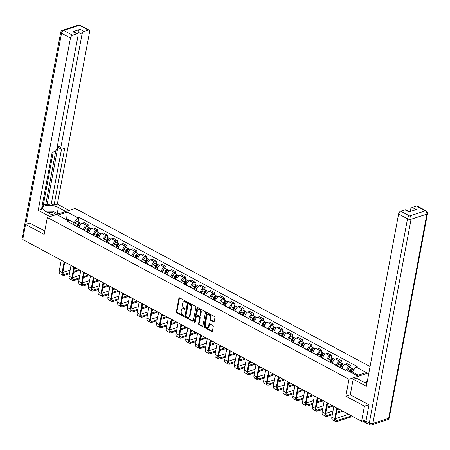 <?xml version="1.0" encoding="UTF-8"?>
<svg xmlns="http://www.w3.org/2000/svg" width="450" height="450" viewBox="0 0 450 450"><rect width="100%" height="100%" fill="white"/><g stroke="black" fill="none" stroke-linecap="round" stroke-linejoin="round"><path stroke-width="0.67" d="M186.48 302.108A0.585 0.422 -108 0 0 186.148 301.354L179.64 297.866A0.833 0.602 -108 0 0 178.886 298.282L176.377 311.692A0.833 0.602 -108 0 0 176.85 312.767L183.358 316.254A0.585 0.422 -108 0 0 183.555 315.214L182.711 314.764A2.666 1.929 -108 0 1 181.198 311.327L181.406 310.207A2.666 1.929 -108 0 1 182.548 308.723A2.666 1.929 -108 0 1 183.814 308.874L184.657 309.33A0.585 0.422 -108 0 0 184.854 308.284L184.011 307.834A2.666 1.929 -108 0 1 182.498 304.397L182.706 303.277A2.666 1.929 -108 0 1 183.842 301.793A2.666 1.929 -108 0 1 185.113 301.944L185.951 302.4A0.585 0.422 -108 0 0 186.48 302.108M213.48 321.795A0.833 0.602 -108 0 0 214.234 321.379L214.937 317.616A0.833 0.602 -108 0 0 214.464 316.541L207.236 312.666A0.833 0.602 -108 0 0 206.482 313.082L203.974 326.492A0.833 0.602 -108 0 0 204.446 327.566L211.674 331.442A0.833 0.602 -108 0 0 212.428 331.026L213.278 326.481A0.833 0.602 -108 0 0 212.805 325.406L209.711 323.747A0.833 0.602 -108 0 0 208.963 324.163L208.541 326.419A2.228 1.614 -108 0 1 207.591 327.662A2.228 1.614 -108 0 1 205.836 326.931A2.228 1.614 -108 0 1 205.262 324.664L206.916 315.832A2.228 1.614 -108 0 1 207.866 314.589A2.228 1.614 -108 0 1 209.616 315.321A2.228 1.614 -108 0 1 210.189 317.588L209.914 319.061A0.833 0.602 -108 0 0 210.386 320.136L213.48 321.795L214.042 321.615A0.833 0.602 -108 0 0 214.127 321.649M349.003 379.271L345.836 396.197L364.433 406.176L361.609 421.279L22.736 239.535L25.56 224.432L44.156 234.405L47.329 217.479L349.003 379.271L368.887 372.819M195.885 307.395A0.833 0.602 -108 0 0 195.412 306.326L188.184 302.445A0.833 0.602 -108 0 0 187.436 302.861L184.922 316.277A0.833 0.602 -108 0 0 185.4 317.351L192.628 321.227A0.833 0.602 -108 0 0 193.376 320.811L195.885 307.395M197.713 307.558L204.941 311.434A0.833 0.602 -108 0 1 205.414 312.508L202.905 325.918A0.833 0.602 -108 0 1 202.151 326.334L199.058 324.675A0.833 0.602 -108 0 1 198.585 323.601L199.603 318.161A0.833 0.602 -108 0 0 199.131 317.087L197.078 315.99A0.833 0.602 -108 0 0 196.324 316.406L195.266 322.065A0.585 0.422 -108 0 1 194.406 321.609L196.959 307.974A0.833 0.602 -108 0 1 197.713 307.558M370.058 366.548L75.223 208.423L47.329 217.479M366.075 422.527A1.699 0.939 118.2 0 0 366.418 423.163A1.699 0.939 118.2 0 0 366.936 423.186L366.975 423.174M364.433 406.176L368.814 404.752M361.609 421.279L366.21 419.788M29.942 223.009L25.56 224.432M83.34 229.95L83.379 229.748A3.904 2.154 -61.8 0 1 86.603 225.422L82.479 223.211A3.904 2.154 118.2 0 0 79.262 227.537L79.222 227.739M82.479 223.211L84.184 222.66L88.301 224.871L87.919 226.929M86.603 225.422L88.301 224.871M97.656 232.149L98.038 230.091L93.921 227.88L92.216 228.437A3.904 2.154 118.2 0 0 88.999 232.757L88.959 232.959M93.077 235.17L93.116 234.968A3.904 2.154 -61.8 0 1 96.334 230.642L98.038 230.091M107.387 237.369L107.775 235.311L103.657 233.106L101.953 233.657A3.904 2.154 118.2 0 0 98.73 237.982L98.696 238.179M102.814 240.39L102.853 240.188A3.904 2.154 -61.8 0 1 106.071 235.862L107.775 235.311M117.124 242.589L117.512 240.536L113.389 238.326L111.69 238.877A3.904 2.154 118.2 0 0 108.467 243.203L108.433 243.405M112.551 245.61L112.584 245.413A3.904 2.154 -61.8 0 1 115.808 241.088L117.512 240.536M126.861 247.815L127.243 245.756L123.126 243.546L121.421 244.097A3.904 2.154 118.2 0 0 118.204 248.422L118.164 248.625M122.288 250.836L122.321 250.633A3.904 2.154 -61.8 0 1 125.544 246.308L127.243 245.756M136.597 253.035L136.98 250.976L132.862 248.766L131.158 249.317A3.904 2.154 118.2 0 0 127.941 253.643L127.901 253.845M132.019 256.056L132.058 255.853A3.904 2.154 -61.8 0 1 135.281 251.528L136.98 250.976M146.329 258.255L146.717 256.196L142.599 253.991L140.895 254.542A3.904 2.154 118.2 0 0 137.678 258.868L137.638 259.065M141.756 261.276L141.795 261.073A3.904 2.154 -61.8 0 1 145.013 256.748L146.717 256.196M156.066 263.475L156.454 261.416L152.331 259.211L150.632 259.762A3.904 2.154 118.2 0 0 147.409 264.088L147.375 264.291M151.493 266.496L151.532 266.299A3.904 2.154 -61.8 0 1 154.749 261.973L156.454 261.416M165.803 268.701L166.185 266.642L162.067 264.431L160.369 264.983A3.904 2.154 118.2 0 0 157.146 269.308L157.106 269.511M161.229 271.721L161.263 271.519A3.904 2.154 -61.8 0 1 164.486 267.193L166.185 266.642M175.539 273.921L175.922 271.862L171.804 269.651L170.1 270.202A3.904 2.154 118.2 0 0 166.882 274.528L166.843 274.731M170.961 276.941L171 276.739A3.904 2.154 -61.8 0 1 174.223 272.413L175.922 271.862M185.271 279.141L185.659 277.082L181.541 274.877L179.837 275.428A3.904 2.154 118.2 0 0 176.619 279.754L176.58 279.951M180.697 282.161L180.737 281.959A3.904 2.154 -61.8 0 1 183.954 277.633L185.659 277.082M195.007 284.361L195.396 282.302L191.273 280.097L189.574 280.648A3.904 2.154 118.2 0 0 186.351 284.974L186.317 285.176M190.434 287.381L190.474 287.184A3.904 2.154 -61.8 0 1 193.691 282.859L195.396 282.302M204.744 289.586L205.127 287.528L201.009 285.317L199.311 285.868A3.904 2.154 118.2 0 0 196.088 290.194L196.054 290.396M200.171 292.607L200.205 292.404A3.904 2.154 -61.8 0 1 203.428 288.079L205.127 287.528M214.481 294.806L214.864 292.748L210.746 290.537L209.042 291.088A3.904 2.154 118.2 0 0 205.824 295.414L205.785 295.616M209.908 297.827L209.942 297.624A3.904 2.154 -61.8 0 1 213.165 293.299L214.864 292.748M224.218 300.026L224.601 297.968L220.483 295.757L218.779 296.314A3.904 2.154 118.2 0 0 215.561 300.639L215.522 300.836M219.639 303.047L219.679 302.844A3.904 2.154 -61.8 0 1 222.896 298.519L224.601 297.968M233.949 305.246L234.338 303.188L230.22 300.983L228.516 301.534A3.904 2.154 118.2 0 0 225.298 305.859L225.259 306.062M229.376 308.267L229.416 308.064A3.904 2.154 -61.8 0 1 232.633 303.744L234.338 303.188M243.686 310.472L244.074 308.413L239.951 306.202L238.252 306.754A3.904 2.154 118.2 0 0 235.029 311.079L234.996 311.282M239.113 313.493L239.153 313.29A3.904 2.154 -61.8 0 1 242.37 308.964L244.074 308.413M253.423 315.692L253.806 313.633L249.688 311.423L247.989 311.974A3.904 2.154 118.2 0 0 244.766 316.299L244.727 316.502M248.85 318.713L248.884 318.51A3.904 2.154 -61.8 0 1 252.107 314.184L253.806 313.633M263.16 320.912L263.543 318.853L259.425 316.642L257.721 317.199A3.904 2.154 118.2 0 0 254.503 321.519L254.464 321.722M258.581 323.933L258.621 323.73A3.904 2.154 -61.8 0 1 261.844 319.404L263.543 318.853M272.891 326.132L273.279 324.073L269.162 321.868L267.457 322.419A3.904 2.154 118.2 0 0 264.24 326.745L264.201 326.947M268.318 329.152L268.358 328.95A3.904 2.154 -61.8 0 1 271.575 324.63L273.279 324.073M282.628 331.358L283.016 329.299L278.893 327.088L277.194 327.639A3.904 2.154 118.2 0 0 273.971 331.965L273.938 332.168M278.055 334.373L278.094 334.176A3.904 2.154 -61.8 0 1 281.312 329.85L283.016 329.299M292.365 336.577L292.748 334.519L288.63 332.308L286.931 332.859A3.904 2.154 118.2 0 0 283.708 337.185L283.669 337.387M287.792 339.598L287.826 339.396A3.904 2.154 -61.8 0 1 291.049 335.07L292.748 334.519M302.102 341.798L302.484 339.739L298.367 337.528L296.662 338.085A3.904 2.154 118.2 0 0 293.445 342.405L293.406 342.608M297.529 344.818L297.562 344.616A3.904 2.154 -61.8 0 1 300.786 340.29L302.484 339.739M311.839 347.017L312.221 344.959L308.104 342.754L306.399 343.305A3.904 2.154 118.2 0 0 303.182 347.631L303.142 347.833M307.26 350.038L307.299 349.836A3.904 2.154 -61.8 0 1 310.517 345.516L312.221 344.959M321.57 352.243L321.958 350.184L317.841 347.974L316.136 348.525A3.904 2.154 118.2 0 0 312.913 352.851L312.879 353.053M316.997 355.258L317.036 355.061A3.904 2.154 -61.8 0 1 320.254 350.736L321.958 350.184M331.307 357.463L331.695 355.404L327.572 353.194L325.873 353.745A3.904 2.154 118.2 0 0 322.65 358.071L322.616 358.273M326.734 360.484L326.773 360.281A3.904 2.154 -61.8 0 1 329.991 355.956L331.695 355.404M341.044 362.683L341.426 360.624L337.309 358.414L335.61 358.971A3.904 2.154 118.2 0 0 332.387 363.291L332.348 363.493M336.471 365.704L336.504 365.501A3.904 2.154 -61.8 0 1 339.728 361.176L341.426 360.624M350.781 367.903L351.163 365.844L347.046 363.639L345.341 364.191A3.904 2.154 118.2 0 0 342.124 368.516L342.084 368.713M346.421 370.012A3.904 2.154 -61.8 0 1 349.464 366.401L351.163 365.844M73.609 224.724L73.986 222.705L66.808 218.852L65.537 219.268M66.623 219.853L67.213 212.096L77.698 217.721L73.986 222.705M69.643 222.604L68.321 220.764L57.836 215.139L67.213 212.096M358.296 375.182L352.198 371.914L355.911 366.93L357.221 366.508L79.009 217.294L77.698 217.721M355.911 366.93L366.396 372.555L357.019 375.598L346.534 369.973L345.223 370.401L67.011 221.186L68.321 220.764M345.836 396.197L350.291 394.757M352.198 371.914L352.012 372.909M78.182 221.704L79.009 217.294M186.458 302.186L185.67 301.764A2.666 1.929 -108 0 0 184.399 301.613L183.842 301.793M182.548 308.723L183.105 308.543A2.666 1.929 -108 0 1 184.371 308.694L185.164 309.116M179.556 297.827A0.833 0.602 -108 0 0 179.449 298.103L176.934 311.512A0.833 0.602 -108 0 0 177.412 312.587L183.864 316.046M188.1 302.411A0.833 0.602 -108 0 0 187.993 302.681L185.484 316.097A0.833 0.602 -108 0 0 185.957 317.166L193.185 321.047A0.833 0.602 -108 0 0 193.269 321.081M188.662 303.851A0.585 0.422 -108 0 0 188.139 304.144L185.934 315.917A0.585 0.422 -108 0 0 186.266 316.665L187.155 317.143A2.666 1.929 -108 0 0 188.426 317.295A2.666 1.929 -108 0 0 189.562 315.81L191.064 307.766A2.666 1.929 -108 0 0 189.551 304.329L188.662 303.851L189.225 303.671A0.585 0.422 -108 0 0 188.944 303.637L188.387 303.817M188.426 317.295L188.983 317.115A2.666 1.929 -108 0 0 190.119 315.63L189.562 315.81M189.225 303.671L190.108 304.149A2.666 1.929 -108 0 1 191.627 307.581L190.119 315.63M196.678 315.939L197.241 315.759A0.833 0.602 -108 0 1 197.634 315.81L199.688 316.907A0.833 0.602 -108 0 1 200.16 317.981L199.142 323.421A0.833 0.602 -108 0 0 199.614 324.495L202.708 326.154A0.833 0.602 -108 0 0 202.792 326.194M197.629 307.519A0.833 0.602 -108 0 0 197.516 307.794L194.968 321.424A0.585 0.422 -108 0 0 195.244 322.144M200.661 312.519A2.228 1.614 -108 0 0 200.087 310.247A2.228 1.614 -108 0 0 198.332 309.521A2.228 1.614 -108 0 0 197.381 310.759L196.802 313.869A0.833 0.602 -108 0 0 197.274 314.944L199.322 316.046A0.833 0.602 -108 0 0 200.076 315.63L200.661 312.519L201.218 312.339A2.228 1.614 -108 0 0 200.644 310.067A2.228 1.614 -108 0 0 198.889 309.336L198.332 309.521M199.721 316.091L200.278 315.911A0.833 0.602 -108 0 0 200.632 315.45L200.076 315.63M201.218 312.339L200.632 315.45M207.866 314.589L208.423 314.409A2.228 1.614 -108 0 1 210.178 315.141A2.228 1.614 -108 0 1 210.752 317.407L210.476 318.881A0.833 0.602 -108 0 0 210.949 319.956L214.042 321.615M207.591 327.662L208.148 327.482A2.228 1.614 -108 0 0 209.098 326.239L208.541 326.419M209.627 323.713A0.833 0.602 -108 0 0 209.52 323.983L209.098 326.239M207.152 312.626A0.833 0.602 -108 0 0 207.045 312.902L204.531 326.312A0.833 0.602 -108 0 0 205.009 327.386L212.237 331.262A0.833 0.602 -108 0 0 212.321 331.301M77.873 227.014L78.621 224.961A2.121 1.17 -61.8 0 1 80.876 223.149L81.714 223.599M77.366 226.744L78.21 224.421A1.018 0.562 -61.8 0 1 79.296 223.554A1.018 0.562 -61.8 0 1 79.414 223.672M76.809 226.446L77.558 224.393A2.121 1.17 -61.8 0 1 79.813 222.581A2.121 1.17 -61.8 0 1 80.201 223.132M74.565 225.242L75.313 223.183A2.121 1.17 -61.8 0 1 77.569 221.377L79.813 222.581M69.643 272.717L64.418 274.416A3.184 1.755 -61.8 0 1 63.444 274.376A3.184 1.755 -61.8 0 1 62.859 272.244L64.761 262.074M61.273 260.201L59.265 270.945A4.286 2.368 118.2 0 0 60.053 273.808L62.927 275.344A4.286 2.368 118.2 0 0 64.232 275.4L69.457 273.707M64.142 261.743L62.134 272.481A4.286 2.368 118.2 0 0 62.927 275.344M73.547 272.379L80.044 270.27M78.964 269.691L73.733 271.389M76.095 268.155L74.222 268.762M70.133 270.084L62.826 272.458M87.609 232.234L88.358 230.181A2.121 1.17 -61.8 0 1 90.613 228.375L91.451 228.825M87.103 231.964L87.947 229.646A1.018 0.562 -61.8 0 1 89.027 228.774A1.018 0.562 -61.8 0 1 89.151 228.893M86.546 231.666L87.294 229.612A2.121 1.17 -61.8 0 1 89.55 227.801A2.121 1.17 -61.8 0 1 89.938 228.352M84.302 230.462L85.05 228.409A2.121 1.17 -61.8 0 1 87.306 226.597L89.55 227.801M97.341 237.459L98.089 235.401A2.121 1.17 -61.8 0 1 100.344 233.595L101.188 234.045M96.84 237.184L97.684 234.866A1.018 0.562 -61.8 0 1 98.764 234A1.018 0.562 -61.8 0 1 98.888 234.112M96.283 236.886L97.031 234.833A2.121 1.17 -61.8 0 1 99.287 233.027A2.121 1.17 -61.8 0 1 99.675 233.572M94.033 235.682L94.781 233.629A2.121 1.17 -61.8 0 1 97.037 231.817L99.287 233.027M53.252 215.556L45.821 211.567A9.551 3.971 10.6 0 1 42.705 207.771A9.551 3.971 10.6 0 1 48.589 205.251A9.551 3.971 10.6 0 1 58.376 207.489L65.807 211.477M69.097 210.409L57.358 204.114L54.068 205.183L64.721 148.252L62.1 149.102A2.548 1.406 118.2 0 1 61.324 149.074A2.548 1.406 118.2 0 1 60.851 147.369L82.018 34.267L78.024 32.13A2.548 1.406 -61.8 0 1 80.123 29.306L72.816 31.68A2.548 1.406 -61.8 0 1 73.592 31.714L77.586 33.851A2.548 1.406 118.2 0 0 76.809 33.823L72.568 35.196A2.548 1.406 118.2 0 0 70.464 38.019L61.543 33.233L25.774 224.359M43.279 205.245L45.776 204.435L47.025 205.104L51.322 203.709L54.068 205.183M41.985 206.741L43.065 206.393L53.246 151.976M77.586 33.851A2.548 1.406 118.2 0 1 78.058 35.556L56.891 148.657A2.548 1.406 118.2 0 1 54.788 151.476L52.166 152.325L41.512 209.256L38.222 210.324L70.464 38.019M49.961 216.624L38.222 210.324M57.358 204.114L89.606 31.804A2.548 1.406 118.2 0 0 89.134 30.105A2.548 1.406 118.2 0 0 88.358 30.071L84.116 31.449A2.548 1.406 118.2 0 0 82.018 34.267M29.723 223.082L44.797 230.979M47.025 205.104L58.106 145.896L60.851 147.369M45.776 204.435L55.822 150.756M77.687 33.919L78.024 32.13M51.322 203.709L61.532 149.147M61.324 149.074L58.573 147.6A2.548 1.406 -61.8 0 1 58.106 145.896M58.14 213.964L57.251 213.491A9.551 3.971 10.6 0 0 55.974 212.884M365.946 421.172L369.321 422.978A2.548 1.406 118.2 0 0 369.787 424.682L366.418 422.876A2.548 1.406 -61.8 0 1 365.946 421.172L369 404.854L350.28 394.813L353.194 379.249L356.484 378.18L365.344 382.933A9.551 3.971 10.6 0 0 366.863 383.642M353.194 379.249L366.362 386.314L398.604 214.003A2.548 1.406 -61.8 0 1 400.708 211.185L404.949 209.807A2.548 1.406 -61.8 0 1 405.726 209.841L409.387 211.804M366.621 382.556L367.026 380.396L367.498 380.239M411.666 211.067L410.158 210.257A2.548 1.406 -61.8 0 1 412.256 207.433L416.498 206.061A2.548 1.406 -61.8 0 1 417.274 206.094L426.201 210.876A2.548 1.406 118.2 0 0 425.424 210.847L416.498 206.061M404.949 209.807L408.943 211.95L416.25 209.576L412.256 207.433M410.158 210.257L409.899 211.641M367.425 380.61L367.026 380.396M45.124 211.162L52.965 211.269L58.05 213.998M56.121 214.622A5.518 2.295 10.6 0 0 47.503 212.473M54.079 215.286A3.78 1.569 10.6 0 0 50.361 214.003M364.59 382.528L367.059 382.562M79.38 277.942L74.154 279.636A3.184 1.755 -61.8 0 1 73.181 279.596A3.184 1.755 -61.8 0 1 72.596 277.47L74.498 267.294M71.01 265.427L68.996 276.165A4.286 2.368 118.2 0 0 69.789 279.028L72.658 280.569A4.286 2.368 118.2 0 0 73.969 280.62L79.194 278.927M73.879 266.963L71.871 277.701A4.286 2.368 118.2 0 0 72.658 280.569M83.284 277.599L89.775 275.49M88.701 274.916L83.469 276.615M85.832 273.375L83.959 273.983M79.869 275.31L72.562 277.684M89.117 283.162L83.891 284.856A3.184 1.755 -61.8 0 1 82.918 284.816A3.184 1.755 -61.8 0 1 82.328 282.69L84.234 272.52M80.741 270.647L78.733 281.385A4.286 2.368 118.2 0 0 79.526 284.248L82.395 285.789A4.286 2.368 118.2 0 0 83.706 285.846L88.931 284.147M83.616 272.188L81.602 282.926A4.286 2.368 118.2 0 0 82.395 285.789M93.021 282.819L99.512 280.716M98.438 280.136L93.201 281.835M95.563 278.595L93.696 279.202M89.606 280.53L82.294 282.904M107.078 242.679L107.826 240.621A2.121 1.17 -61.8 0 1 110.081 238.815L110.919 239.265M106.571 242.409L107.415 240.086A1.018 0.562 -61.8 0 1 108.501 239.22A1.018 0.562 -61.8 0 1 108.624 239.333M106.02 242.111L106.768 240.053A2.121 1.17 -61.8 0 1 109.024 238.247A2.121 1.17 -61.8 0 1 109.412 238.798M103.77 240.902L104.518 238.849A2.121 1.17 -61.8 0 1 106.774 237.043L109.024 238.247M116.814 247.899L117.562 245.846A2.121 1.17 -61.8 0 1 119.818 244.035L120.656 244.485M116.308 247.629L117.152 245.306A1.018 0.562 -61.8 0 1 118.237 244.44A1.018 0.562 -61.8 0 1 118.361 244.558M115.751 247.331L116.499 245.278A2.121 1.17 -61.8 0 1 118.755 243.467A2.121 1.17 -61.8 0 1 119.143 244.018M113.507 246.127L114.255 244.069A2.121 1.17 -61.8 0 1 116.511 242.263L118.755 243.467M126.551 253.119L127.299 251.066A2.121 1.17 -61.8 0 1 129.555 249.261L130.393 249.705M126.045 252.849L126.889 250.532A1.018 0.562 -61.8 0 1 127.969 249.66A1.018 0.562 -61.8 0 1 128.093 249.778M125.488 252.551L126.236 250.498A2.121 1.17 -61.8 0 1 128.492 248.687A2.121 1.17 -61.8 0 1 128.88 249.238M123.244 251.347L123.992 249.294A2.121 1.17 -61.8 0 1 126.248 247.483L128.492 248.687M98.848 288.382L93.623 290.076A3.184 1.755 -61.8 0 1 92.655 290.036A3.184 1.755 -61.8 0 1 92.064 287.91L93.971 277.74M90.478 275.867L88.47 286.605A4.286 2.368 118.2 0 0 89.263 289.468L92.132 291.009A4.286 2.368 118.2 0 0 93.442 291.066L98.663 289.367M93.353 277.408L91.339 288.146A4.286 2.368 118.2 0 0 92.132 291.009M102.752 288.045L109.249 285.936M108.174 285.356L102.938 287.055M105.3 283.815L103.433 284.423M99.343 285.75L92.031 288.124M108.585 293.603L103.359 295.301A3.184 1.755 -61.8 0 1 102.386 295.262A3.184 1.755 -61.8 0 1 101.801 293.13L103.703 282.96M100.215 281.087L98.207 291.831A4.286 2.368 118.2 0 0 98.994 294.694L101.869 296.229A4.286 2.368 118.2 0 0 103.174 296.286L108.399 294.593M103.084 282.628L101.076 293.366A4.286 2.368 118.2 0 0 101.869 296.229M112.489 293.265L118.986 291.156M117.906 290.576L112.674 292.275M115.037 289.041L113.164 289.648M109.08 290.97L101.767 293.344M118.322 298.822L113.096 300.521A3.184 1.755 -61.8 0 1 112.123 300.482A3.184 1.755 -61.8 0 1 111.538 298.356L113.439 288.18M109.952 286.312L107.938 297.051A4.286 2.368 118.2 0 0 108.731 299.914L111.6 301.455A4.286 2.368 118.2 0 0 112.911 301.506L118.136 299.812M112.821 287.848L110.812 298.586A4.286 2.368 118.2 0 0 111.6 301.455M122.226 298.485L128.717 296.376M127.642 295.802L122.411 297.501M124.774 294.261L122.901 294.868M118.811 296.196L111.504 298.569M136.288 258.339L137.036 256.286A2.121 1.17 -61.8 0 1 139.292 254.481L140.13 254.931M135.782 258.069L136.626 255.752A1.018 0.562 -61.8 0 1 137.706 254.886A1.018 0.562 -61.8 0 1 137.829 254.998M135.225 257.771L135.973 255.718A2.121 1.17 -61.8 0 1 138.229 253.912A2.121 1.17 -61.8 0 1 138.617 254.458M132.981 256.567L133.729 254.514A2.121 1.17 -61.8 0 1 135.984 252.703L138.229 253.912M128.059 304.048L122.833 305.741A3.184 1.755 -61.8 0 1 121.86 305.702A3.184 1.755 -61.8 0 1 121.275 303.576L123.176 293.406M119.683 291.532L117.675 302.271A4.286 2.368 118.2 0 0 118.468 305.134L121.337 306.675A4.286 2.368 118.2 0 0 122.647 306.731L127.873 305.032M122.558 293.074L120.549 303.812A4.286 2.368 118.2 0 0 121.337 306.675M131.963 303.705L138.454 301.596M137.379 301.022L132.142 302.721M134.511 299.481L132.638 300.088M128.548 301.416L121.236 303.789M146.019 263.565L146.768 261.506A2.121 1.17 -61.8 0 1 149.023 259.701L149.861 260.151M145.513 263.289L146.357 260.972A1.018 0.562 -61.8 0 1 147.442 260.106A1.018 0.562 -61.8 0 1 147.566 260.218M144.962 262.997L145.71 260.938A2.121 1.17 -61.8 0 1 147.966 259.132A2.121 1.17 -61.8 0 1 148.354 259.684M142.712 261.787L143.46 259.734A2.121 1.17 -61.8 0 1 145.716 257.929L147.966 259.132M137.79 309.268L132.57 310.961A3.184 1.755 -61.8 0 1 131.597 310.922A3.184 1.755 -61.8 0 1 131.006 308.796L132.913 298.626M129.42 296.752L127.412 307.491A4.286 2.368 118.2 0 0 128.205 310.354L131.074 311.895A4.286 2.368 118.2 0 0 132.384 311.951L137.61 310.252M132.294 298.294L130.281 309.032A4.286 2.368 118.2 0 0 131.074 311.895M141.694 308.925L148.191 306.821M147.116 306.242L141.879 307.941M144.242 304.701L142.374 305.308M138.285 306.636L130.972 309.009M155.756 268.785L156.504 266.732A2.121 1.17 -61.8 0 1 158.76 264.921L159.598 265.371M155.25 268.515L156.094 266.192A1.018 0.562 -61.8 0 1 157.179 265.326A1.018 0.562 -61.8 0 1 157.303 265.444M154.699 268.217L155.441 266.164A2.121 1.17 -61.8 0 1 157.697 264.352A2.121 1.17 -61.8 0 1 158.085 264.904M152.449 267.013L153.197 264.954A2.121 1.17 -61.8 0 1 155.453 263.149L157.697 264.352M147.527 314.488L142.301 316.187A3.184 1.755 -61.8 0 1 141.328 316.142A3.184 1.755 -61.8 0 1 140.743 314.016L142.644 303.846M139.157 301.973L137.149 312.711A4.286 2.368 118.2 0 0 137.936 315.579L140.811 317.115A4.286 2.368 118.2 0 0 142.121 317.171L147.341 315.478M142.026 303.514L140.017 314.252A4.286 2.368 118.2 0 0 140.811 317.115M151.431 314.151L157.928 312.041M156.847 311.462L151.616 313.161M153.979 309.926L152.111 310.534M148.022 311.856L140.709 314.229M165.493 274.005L166.241 271.952A2.121 1.17 -61.8 0 1 168.497 270.141L169.335 270.591M164.987 273.735L165.831 271.418A1.018 0.562 -61.8 0 1 166.916 270.546A1.018 0.562 -61.8 0 1 167.034 270.664M164.43 273.437L165.178 271.384A2.121 1.17 -61.8 0 1 167.434 269.572A2.121 1.17 -61.8 0 1 167.822 270.124M162.186 272.233L162.934 270.18A2.121 1.17 -61.8 0 1 165.189 268.369L167.434 269.572M157.264 319.708L152.038 321.407A3.184 1.755 -61.8 0 1 151.065 321.368A3.184 1.755 -61.8 0 1 150.48 319.241L152.381 309.066M148.894 307.198L146.886 317.936A4.286 2.368 118.2 0 0 147.673 320.799L150.547 322.341A4.286 2.368 118.2 0 0 151.852 322.391L157.078 320.698M151.763 308.734L149.754 319.472A4.286 2.368 118.2 0 0 150.547 322.341M161.167 319.371L167.664 317.261M166.584 316.688L161.353 318.386M163.716 315.146L161.843 315.754M157.753 317.081L150.446 319.455M175.23 279.225L175.978 277.172A2.121 1.17 -61.8 0 1 178.234 275.366L179.072 275.816M174.724 278.955L175.567 276.637A1.018 0.562 -61.8 0 1 176.648 275.771A1.018 0.562 -61.8 0 1 176.771 275.884M174.167 278.657L174.915 276.604A2.121 1.17 -61.8 0 1 177.171 274.798A2.121 1.17 -61.8 0 1 177.559 275.344M171.922 277.453L172.671 275.4A2.121 1.17 -61.8 0 1 174.926 273.589L177.171 274.798M167.001 324.934L161.775 326.627A3.184 1.755 -61.8 0 1 160.802 326.588A3.184 1.755 -61.8 0 1 160.217 324.461L162.118 314.291M158.631 312.418L156.617 323.156A4.286 2.368 118.2 0 0 157.41 326.019L160.279 327.561A4.286 2.368 118.2 0 0 161.589 327.617L166.815 325.918M161.499 313.959L159.491 324.697A4.286 2.368 118.2 0 0 160.279 327.561M170.904 324.591L177.396 322.481M176.321 321.907L171.09 323.606M173.453 320.366L171.579 320.974M167.49 322.301L160.183 324.675M184.961 284.451L185.709 282.392A2.121 1.17 -61.8 0 1 187.965 280.586L188.809 281.036M184.455 284.175L185.304 281.858A1.018 0.562 -61.8 0 1 186.384 280.991A1.018 0.562 -61.8 0 1 186.508 281.104M183.904 283.882L184.652 281.824A2.121 1.17 -61.8 0 1 186.907 280.018A2.121 1.17 -61.8 0 1 187.296 280.569M181.654 282.673L182.402 280.62A2.121 1.17 -61.8 0 1 184.657 278.814L186.907 280.018M176.732 330.154L171.512 331.847A3.184 1.755 -61.8 0 1 170.539 331.808A3.184 1.755 -61.8 0 1 169.948 329.681L171.855 319.511M168.362 317.638L166.354 328.376A4.286 2.368 118.2 0 0 167.147 331.239L170.016 332.781A4.286 2.368 118.2 0 0 171.326 332.837L176.552 331.138M171.236 319.179L169.222 329.918A4.286 2.368 118.2 0 0 170.016 332.781M180.636 329.811L187.132 327.707M186.058 327.127L180.821 328.826M183.184 325.586L181.316 326.194M177.227 327.521L169.914 329.895M194.698 289.671L195.446 287.618A2.121 1.17 -61.8 0 1 197.702 285.806L198.54 286.256M194.192 289.401L195.036 287.077A1.018 0.562 -61.8 0 1 196.121 286.211A1.018 0.562 -61.8 0 1 196.245 286.329M193.641 289.103L194.389 287.049A2.121 1.17 -61.8 0 1 196.644 285.238A2.121 1.17 -61.8 0 1 197.032 285.789M191.391 287.899L192.139 285.84A2.121 1.17 -61.8 0 1 194.394 284.034L196.644 285.238M186.469 335.374L181.243 337.072A3.184 1.755 -61.8 0 1 180.276 337.027A3.184 1.755 -61.8 0 1 179.685 334.901L181.592 324.731M178.099 322.858L176.091 333.596A4.286 2.368 118.2 0 0 176.878 336.465L179.752 338.001A4.286 2.368 118.2 0 0 181.063 338.057L186.283 336.364M180.968 324.399L178.959 335.137A4.286 2.368 118.2 0 0 179.752 338.001M190.373 335.036L196.869 332.927M195.795 332.348L190.558 334.046M192.921 330.812L191.053 331.419M186.964 332.741L179.651 335.115M204.435 294.891L205.183 292.838A2.121 1.17 -61.8 0 1 207.439 291.026L208.277 291.476M203.929 294.621L204.773 292.303A1.018 0.562 -61.8 0 1 205.858 291.431A1.018 0.562 -61.8 0 1 205.982 291.549M203.372 294.322L204.12 292.269A2.121 1.17 -61.8 0 1 206.376 290.458A2.121 1.17 -61.8 0 1 206.764 291.009M201.127 293.119L201.876 291.066A2.121 1.17 -61.8 0 1 204.131 289.254L206.376 290.458M196.206 340.594L190.98 342.293A3.184 1.755 -61.8 0 1 190.007 342.253A3.184 1.755 -61.8 0 1 189.422 340.127L191.323 329.951M187.836 328.084L185.828 338.822A4.286 2.368 118.2 0 0 186.615 341.685L189.489 343.226A4.286 2.368 118.2 0 0 190.794 343.277L196.02 341.584M190.704 329.619L188.696 340.358A4.286 2.368 118.2 0 0 189.489 343.226M200.109 340.256L206.606 338.147M205.526 337.573L200.295 339.272M202.657 336.032L200.784 336.639M196.701 337.967L189.388 340.335M214.172 300.111L214.92 298.058A2.121 1.17 -61.8 0 1 217.176 296.252L218.014 296.702M213.666 299.841L214.509 297.523A1.018 0.562 -61.8 0 1 215.589 296.651A1.018 0.562 -61.8 0 1 215.713 296.769M213.109 299.543L213.857 297.489A2.121 1.17 -61.8 0 1 216.112 295.684A2.121 1.17 -61.8 0 1 216.501 296.229M210.864 298.339L211.612 296.286A2.121 1.17 -61.8 0 1 213.868 294.474L216.112 295.684M205.942 345.819L200.717 347.512A3.184 1.755 -61.8 0 1 199.744 347.473A3.184 1.755 -61.8 0 1 199.159 345.347L201.06 335.177M197.572 333.304L195.559 344.042A4.286 2.368 118.2 0 0 196.352 346.905L199.221 348.446A4.286 2.368 118.2 0 0 200.531 348.502L205.757 346.804M200.441 334.845L198.433 345.583A4.286 2.368 118.2 0 0 199.221 348.446M209.846 345.476L216.338 343.367M215.263 342.793L210.032 344.492M212.394 341.252L210.521 341.859M206.432 343.187L199.125 345.561M223.909 305.336L224.657 303.277A2.121 1.17 -61.8 0 1 226.912 301.472L227.751 301.922M223.403 305.061L224.246 302.743A1.018 0.562 -61.8 0 1 225.326 301.877A1.018 0.562 -61.8 0 1 225.45 301.989M222.846 304.768L223.594 302.709A2.121 1.17 -61.8 0 1 225.849 300.904A2.121 1.17 -61.8 0 1 226.237 301.455M220.601 303.559L221.344 301.506A2.121 1.17 -61.8 0 1 223.599 299.7L225.849 300.904M215.679 351.039L210.454 352.733A3.184 1.755 -61.8 0 1 209.481 352.693A3.184 1.755 -61.8 0 1 208.89 350.567L210.797 340.397M207.304 338.524L205.296 349.262A4.286 2.368 118.2 0 0 206.089 352.125L208.958 353.666A4.286 2.368 118.2 0 0 210.268 353.723L215.494 352.024M210.178 340.065L208.17 350.803A4.286 2.368 118.2 0 0 208.958 353.666M219.583 350.696L226.074 348.593M225 348.013L219.763 349.712M222.126 346.472L220.258 347.079M216.169 348.407L208.856 350.781M233.64 310.556L234.388 308.503A2.121 1.17 -61.8 0 1 236.644 306.692L237.482 307.142M233.134 310.286L233.977 307.963A1.018 0.562 -61.8 0 1 235.063 307.097A1.018 0.562 -61.8 0 1 235.187 307.215M232.583 309.988L233.331 307.929A2.121 1.17 -61.8 0 1 235.586 306.124A2.121 1.17 -61.8 0 1 235.974 306.675M230.333 308.784L231.081 306.726A2.121 1.17 -61.8 0 1 233.336 304.92L235.586 306.124M225.411 356.259L220.191 357.958A3.184 1.755 -61.8 0 1 219.218 357.913A3.184 1.755 -61.8 0 1 218.627 355.787L220.534 345.617M217.041 343.744L215.032 354.482A4.286 2.368 118.2 0 0 215.826 357.351L218.694 358.886A4.286 2.368 118.2 0 0 220.005 358.942L225.231 357.249M219.915 345.285L217.901 356.023A4.286 2.368 118.2 0 0 218.694 358.886M229.314 355.922L235.811 353.812M234.737 353.233L229.5 354.932M231.862 351.697L229.995 352.299M225.906 353.627L218.593 356.001M243.377 315.776L244.125 313.723A2.121 1.17 -61.8 0 1 246.381 311.912L247.219 312.362M242.871 315.506L243.714 313.189A1.018 0.562 -61.8 0 1 244.8 312.317A1.018 0.562 -61.8 0 1 244.924 312.435M242.314 315.208L243.062 313.155A2.121 1.17 -61.8 0 1 245.317 311.344A2.121 1.17 -61.8 0 1 245.706 311.895M240.069 314.004L240.817 311.951A2.121 1.17 -61.8 0 1 243.073 310.14L245.317 311.344M235.148 361.479L229.922 363.178A3.184 1.755 -61.8 0 1 228.949 363.139A3.184 1.755 -61.8 0 1 228.364 361.012L230.265 350.837M226.778 348.969L224.769 359.707A4.286 2.368 118.2 0 0 225.557 362.571L228.431 364.112A4.286 2.368 118.2 0 0 229.736 364.162L234.962 362.469M229.646 350.505L227.638 361.243A4.286 2.368 118.2 0 0 228.431 364.112M239.051 361.142L245.548 359.032M244.468 358.459L239.237 360.152M241.599 356.918L239.732 357.525M235.643 358.853L228.33 361.221M253.114 320.996L253.862 318.943A2.121 1.17 -61.8 0 1 256.118 317.137L256.956 317.588M252.607 320.726L253.451 318.409A1.018 0.562 -61.8 0 1 254.531 317.537A1.018 0.562 -61.8 0 1 254.655 317.655M252.051 320.428L252.799 318.375A2.121 1.17 -61.8 0 1 255.054 316.569A2.121 1.17 -61.8 0 1 255.442 317.115M249.806 319.224L250.554 317.171A2.121 1.17 -61.8 0 1 252.81 315.36L255.054 316.569M244.884 366.705L239.659 368.398A3.184 1.755 -61.8 0 1 238.686 368.359A3.184 1.755 -61.8 0 1 238.101 366.233L240.002 356.062M236.514 354.189L234.501 364.928A4.286 2.368 118.2 0 0 235.294 367.791L238.162 369.332A4.286 2.368 118.2 0 0 239.473 369.388L244.699 367.689M239.383 355.731L237.375 366.469A4.286 2.368 118.2 0 0 238.162 369.332M248.788 366.362L255.285 364.252M254.205 363.679L248.974 365.377M251.336 362.137L249.463 362.745M245.374 364.072L238.067 366.446M262.851 326.222L263.599 324.163A2.121 1.17 -61.8 0 1 265.854 322.358L266.692 322.808M262.344 325.946L263.188 323.629A1.018 0.562 -61.8 0 1 264.268 322.762A1.018 0.562 -61.8 0 1 264.392 322.875M261.787 325.654L262.536 323.595A2.121 1.17 -61.8 0 1 264.791 321.789A2.121 1.17 -61.8 0 1 265.179 322.341M259.543 324.444L260.291 322.391A2.121 1.17 -61.8 0 1 262.547 320.586L264.791 321.789M254.621 371.925L249.396 373.618A3.184 1.755 -61.8 0 1 248.422 373.579A3.184 1.755 -61.8 0 1 247.838 371.452L249.739 361.282M246.251 359.409L244.237 370.147A4.286 2.368 118.2 0 0 245.031 373.011L247.899 374.552A4.286 2.368 118.2 0 0 249.21 374.608L254.436 372.909M249.12 360.951L247.112 371.689A4.286 2.368 118.2 0 0 247.899 374.552M258.525 371.582L265.016 369.478M263.942 368.899L258.711 370.598M261.073 367.358L259.2 367.965M255.111 369.293L247.798 371.666M272.582 331.442L273.33 329.389A2.121 1.17 -61.8 0 1 275.586 327.577L276.424 328.027M272.076 331.172L272.925 328.849A1.018 0.562 -61.8 0 1 274.005 327.983A1.018 0.562 -61.8 0 1 274.129 328.101M271.524 330.874L272.273 328.815A2.121 1.17 -61.8 0 1 274.528 327.009A2.121 1.17 -61.8 0 1 274.916 327.561M269.274 329.67L270.023 327.611A2.121 1.17 -61.8 0 1 272.278 325.806L274.528 327.009M264.352 377.145L259.132 378.844A3.184 1.755 -61.8 0 1 258.159 378.799A3.184 1.755 -61.8 0 1 257.569 376.673L259.476 366.502M255.982 364.629L253.974 375.368A4.286 2.368 118.2 0 0 254.768 378.236L257.636 379.772A4.286 2.368 118.2 0 0 258.947 379.828L264.173 378.135M258.857 366.171L256.843 376.909A4.286 2.368 118.2 0 0 257.636 379.772M268.256 376.808L274.753 374.698M273.679 374.119L268.442 375.817M270.804 372.583L268.937 373.185M264.847 374.512L257.535 376.886M282.319 336.662L283.067 334.609A2.121 1.17 -61.8 0 1 285.322 332.798L286.161 333.248M281.812 336.392L282.656 334.069A1.018 0.562 -61.8 0 1 283.742 333.202A1.018 0.562 -61.8 0 1 283.866 333.321M281.261 336.094L282.009 334.041A2.121 1.17 -61.8 0 1 284.265 332.229A2.121 1.17 -61.8 0 1 284.648 332.781M279.011 334.89L279.759 332.831A2.121 1.17 -61.8 0 1 282.015 331.026L284.265 332.229M274.089 382.365L268.864 384.064A3.184 1.755 -61.8 0 1 267.896 384.024A3.184 1.755 -61.8 0 1 267.306 381.898L269.213 371.723M265.719 369.855L263.711 380.593A4.286 2.368 118.2 0 0 264.499 383.456L267.373 384.998A4.286 2.368 118.2 0 0 268.684 385.048L273.904 383.355M268.588 371.391L266.58 382.129A4.286 2.368 118.2 0 0 267.373 384.998M277.993 382.027L284.49 379.918M283.41 379.339L278.179 381.037M280.541 377.803L278.674 378.411M274.584 379.738L267.272 382.106M292.056 341.882L292.804 339.829A2.121 1.17 -61.8 0 1 295.059 338.023L295.897 338.473M291.549 341.612L292.393 339.294A1.018 0.562 -61.8 0 1 293.479 338.423A1.018 0.562 -61.8 0 1 293.597 338.541M290.993 341.314L291.741 339.261A2.121 1.17 -61.8 0 1 293.996 337.449A2.121 1.17 -61.8 0 1 294.384 338.001M288.748 340.11L289.496 338.057A2.121 1.17 -61.8 0 1 291.752 336.246L293.996 337.449M283.826 387.591L278.601 389.284A3.184 1.755 -61.8 0 1 277.627 389.244A3.184 1.755 -61.8 0 1 277.043 387.118L278.944 376.948M275.456 375.075L273.448 385.813A4.286 2.368 118.2 0 0 274.236 388.676L277.11 390.218A4.286 2.368 118.2 0 0 278.415 390.268L283.641 388.575M278.325 376.616L276.317 387.354A4.286 2.368 118.2 0 0 277.11 390.218M287.73 387.248L294.227 385.138M293.147 384.564L287.916 386.263M290.278 383.023L288.405 383.631M284.321 384.958L277.009 387.332M301.793 347.108L302.541 345.049A2.121 1.17 -61.8 0 1 304.796 343.243L305.634 343.693M301.286 346.832L302.13 344.514A1.018 0.562 -61.8 0 1 303.21 343.648A1.018 0.562 -61.8 0 1 303.334 343.761M300.729 346.534L301.478 344.481A2.121 1.17 -61.8 0 1 303.733 342.675A2.121 1.17 -61.8 0 1 304.121 343.226M298.485 345.33L299.233 343.277A2.121 1.17 -61.8 0 1 301.489 341.471L303.733 342.675M293.563 392.811L288.338 394.504A3.184 1.755 -61.8 0 1 287.364 394.464A3.184 1.755 -61.8 0 1 286.779 392.338L288.681 382.168M285.193 380.295L283.179 391.033A4.286 2.368 118.2 0 0 283.972 393.896L286.841 395.438A4.286 2.368 118.2 0 0 288.152 395.494L293.377 393.795M288.062 381.836L286.054 392.574A4.286 2.368 118.2 0 0 286.841 395.438M297.467 392.468L303.958 390.364M302.884 389.784L297.652 391.483M300.015 388.243L298.142 388.851M294.053 390.178L286.746 392.552M311.529 352.327L312.272 350.274A2.121 1.17 -61.8 0 1 314.527 348.463L315.371 348.913M311.023 352.058L311.867 349.734A1.018 0.562 -61.8 0 1 312.947 348.868A1.018 0.562 -61.8 0 1 313.071 348.986M310.466 351.759L311.214 349.701A2.121 1.17 -61.8 0 1 313.47 347.895A2.121 1.17 -61.8 0 1 313.858 348.446M308.222 350.556L308.964 348.497A2.121 1.17 -61.8 0 1 311.22 346.691L313.47 347.895M303.3 398.031L298.074 399.729A3.184 1.755 -61.8 0 1 297.101 399.684A3.184 1.755 -61.8 0 1 296.511 397.558L298.418 387.388M294.924 385.515L292.916 396.253A4.286 2.368 118.2 0 0 293.709 399.122L296.578 400.657A4.286 2.368 118.2 0 0 297.889 400.714L303.114 399.021M297.799 387.056L295.785 397.794A4.286 2.368 118.2 0 0 296.578 400.657M307.204 397.693L313.695 395.584M312.621 395.004L307.384 396.703M309.746 393.469L307.879 394.071M303.789 395.398L296.477 397.772M321.261 357.548L322.009 355.494A2.121 1.17 -61.8 0 1 324.264 353.683L325.103 354.133M320.754 357.277L321.598 354.954A1.018 0.562 -61.8 0 1 322.684 354.088A1.018 0.562 -61.8 0 1 322.808 354.206M320.203 356.979L320.951 354.926A2.121 1.17 -61.8 0 1 323.207 353.115A2.121 1.17 -61.8 0 1 323.595 353.666M317.953 355.776L318.701 353.717A2.121 1.17 -61.8 0 1 320.957 351.911L323.207 353.115M313.031 403.251L307.806 404.949A3.184 1.755 -61.8 0 1 306.838 404.91A3.184 1.755 -61.8 0 1 306.248 402.778L308.154 392.608M304.661 390.741L302.653 401.479A4.286 2.368 118.2 0 0 303.446 404.342L306.315 405.883A4.286 2.368 118.2 0 0 307.626 405.934L312.846 404.241M307.536 392.276L305.522 403.014A4.286 2.368 118.2 0 0 306.315 405.883M316.935 402.913L323.432 400.804M322.358 400.224L317.121 401.923M319.483 398.689L317.616 399.296M313.526 400.624L306.214 402.992M330.998 362.767L331.746 360.714A2.121 1.17 -61.8 0 1 334.001 358.909L334.839 359.359M330.491 362.498L331.335 360.18A1.018 0.562 -61.8 0 1 332.421 359.308A1.018 0.562 -61.8 0 1 332.544 359.426M329.934 362.199L330.683 360.146A2.121 1.17 -61.8 0 1 332.938 358.335A2.121 1.17 -61.8 0 1 333.326 358.886M327.69 360.996L328.438 358.942A2.121 1.17 -61.8 0 1 330.694 357.131L332.938 358.335M322.768 408.476L317.543 410.169A3.184 1.755 -61.8 0 1 316.569 410.13A3.184 1.755 -61.8 0 1 315.984 408.004L317.886 397.834M314.398 395.961L312.39 406.699A4.286 2.368 118.2 0 0 313.178 409.562L316.052 411.103A4.286 2.368 118.2 0 0 317.357 411.154L322.582 409.461M317.267 397.496L315.259 408.24A4.286 2.368 118.2 0 0 316.052 411.103M326.672 408.133L333.169 406.024M332.089 405.45L326.858 407.149M329.22 403.909L327.347 404.516M323.263 405.844L315.951 408.218M340.734 367.993L341.483 365.934A2.121 1.17 -61.8 0 1 343.738 364.129L344.576 364.579M340.228 367.718L341.072 365.4A1.018 0.562 -61.8 0 1 342.152 364.534A1.018 0.562 -61.8 0 1 342.276 364.646M339.671 367.419L340.419 365.366A2.121 1.17 -61.8 0 1 342.675 363.561A2.121 1.17 -61.8 0 1 343.063 364.112M337.427 366.216L338.175 364.162A2.121 1.17 -61.8 0 1 340.431 362.357L342.675 363.561M332.505 413.696L327.279 415.389A3.184 1.755 -61.8 0 1 326.306 415.35A3.184 1.755 -61.8 0 1 325.721 413.224L327.623 403.054M324.135 401.181L322.121 411.919A4.286 2.368 118.2 0 0 322.914 414.782L325.783 416.323A4.286 2.368 118.2 0 0 327.094 416.379L332.319 414.681M327.004 402.722L324.996 413.46A4.286 2.368 118.2 0 0 325.783 416.323M336.409 413.353L342.906 411.249M341.826 410.67L336.594 412.369M338.957 409.129L337.084 409.736M332.994 411.064L325.688 413.438M350.814 372.268L351.219 371.16A2.121 1.17 -61.8 0 1 353.475 369.349L353.925 369.591M350.308 371.998L350.809 370.62A1.018 0.562 -61.8 0 1 351.889 369.754A1.018 0.562 -61.8 0 1 352.012 369.872M349.751 371.7L350.156 370.586A2.121 1.17 -61.8 0 1 352.412 368.781A2.121 1.17 -61.8 0 1 352.8 369.332M347.507 370.496L347.912 369.382A2.121 1.17 -61.8 0 1 350.168 367.577L352.412 368.781M351.562 415.89L337.016 420.615A3.184 1.755 -61.8 0 1 336.043 420.57A3.184 1.755 -61.8 0 1 335.458 418.444L337.359 408.274M333.866 406.401L331.858 417.139A4.286 2.368 118.2 0 0 332.651 420.007L335.52 421.543A4.286 2.368 118.2 0 0 336.831 421.599L352.637 416.469M336.741 407.942L334.733 418.68A4.286 2.368 118.2 0 0 335.52 421.543M348.694 414.349L335.419 418.657M339.728 361.176L335.61 358.971M329.991 355.956L325.873 353.745M320.254 350.736L316.136 348.525M310.517 345.516L306.399 343.305M300.786 340.29L296.662 338.085M291.049 335.07L286.931 332.859M281.312 329.85L277.194 327.639M271.575 324.63L267.457 322.419M261.844 319.404L257.721 317.199M252.107 314.184L247.989 311.974M242.37 308.964L238.252 306.754M232.633 303.744L228.516 301.534M222.896 298.519L218.779 296.314M213.165 293.299L209.042 291.088M203.428 288.079L199.311 285.868M193.691 282.859L189.574 280.648M183.954 277.633L179.837 275.428M174.223 272.413L170.1 270.202M164.486 267.193L160.369 264.983M154.749 261.973L150.632 259.762M145.013 256.748L140.895 254.542M135.281 251.528L131.158 249.317M125.544 246.308L121.421 244.097M115.808 241.088L111.69 238.877M106.071 235.862L101.953 233.657M96.334 230.642L92.216 228.437M349.464 366.401L345.341 364.191M345.482 370.316L342.124 368.516M336.504 365.501L332.387 363.291M326.773 360.281L322.65 358.071M317.036 355.061L312.913 352.851M307.299 349.836L303.182 347.631M297.562 344.616L293.445 342.405M287.826 339.396L283.708 337.185M278.094 334.176L273.971 331.965M268.358 328.95L264.24 326.745M258.621 323.73L254.503 321.519M248.884 318.51L244.766 316.299M239.153 313.29L235.029 311.079M229.416 308.064L225.298 305.859M219.679 302.844L215.561 300.639M209.942 297.624L205.824 295.414M200.205 292.404L196.088 290.194M190.474 287.184L186.351 284.974M180.737 281.959L176.619 279.754M171 276.739L166.882 274.528M161.263 271.519L157.146 269.308M151.532 266.299L147.409 264.088M141.795 261.073L137.678 258.868M132.058 255.853L127.941 253.643M122.321 250.633L118.204 248.422M112.584 245.413L108.467 243.203M102.853 240.188L98.73 237.982M93.116 234.968L88.999 232.757M83.379 229.748L79.262 227.537M363.538 420.654L365.906 421.92M185.67 301.764L185.113 301.944M185.141 309.173L184.657 309.33M184.371 308.694L183.814 308.874M183.842 316.103L183.358 316.254M177.412 312.587L176.85 312.767M176.934 311.512L176.377 311.692M179.449 298.103L178.886 298.282M186.435 302.243L185.951 302.4M193.185 321.047L192.628 321.227M185.957 317.166L185.4 317.351M185.484 316.097L184.922 316.277M187.993 302.681L187.436 302.861M191.627 307.581L191.064 307.766M190.108 304.149L189.551 304.329M202.708 326.154L202.151 326.334M199.614 324.495L199.058 324.675M199.142 323.421L198.585 323.601M200.16 317.981L199.603 318.161M199.688 316.907L199.131 317.087M197.634 315.81L197.078 315.99M194.968 321.424L194.406 321.609M197.516 307.794L196.959 307.974M210.949 319.956L210.386 320.136M210.476 318.881L209.914 319.061M210.752 317.407L210.189 317.588M209.52 323.983L208.963 324.163M212.237 331.262L211.674 331.442M205.009 327.386L204.446 327.566M204.531 326.312L203.974 326.492M207.045 312.902L206.482 313.082M78.621 224.961L79.937 225.669M78.621 223.774L79.11 224.038M75.313 223.183L77.558 224.393M62.134 272.481L59.265 270.945M64.418 274.416L62.876 273.589M88.358 230.181L89.674 230.889M88.358 228.994L88.847 229.258M85.05 228.409L87.294 229.612M98.089 235.401L99.411 236.109M98.094 234.219L98.584 234.478M94.781 233.629L97.031 234.833M76.809 33.823L72.816 31.68M80.123 29.306L84.116 31.449M88.358 30.071L79.436 25.284L63.641 30.409L72.568 35.196M57.251 213.491L58.376 207.489M79.436 25.284A2.548 1.406 -61.8 0 1 80.212 25.318A2.548 2.548 0 0 0 78.221 25.138A2.548 1.839 72 0 1 79.436 25.284M63.641 30.409A2.548 1.839 -108 0 0 62.432 30.268A2.548 2.548 0 0 0 60.711 32.22A2.548 1.057 -169.4 0 0 61.543 33.233A2.548 1.406 -61.8 0 1 63.641 30.409M23.147 237.319A2.548 1.057 -169.4 0 1 22.5 236.407L60.711 32.22M369.787 424.682A2.548 2.548 0 0 0 371.779 424.862A2.548 1.839 72 0 0 372.864 423.439A2.548 1.057 -169.4 0 1 369.321 422.978L407.531 218.79A2.548 1.057 -169.4 0 0 411.075 219.251L372.864 423.439L388.654 418.314L426.87 214.127L411.075 219.251A2.548 1.839 -108 0 0 409.629 215.972L425.424 210.847A2.548 1.839 72 0 1 426.87 214.127A2.548 1.057 -169.4 0 0 427.5 213.593A2.548 2.548 0 0 0 426.201 210.876M400.708 211.185L409.629 215.972A2.548 1.406 118.2 0 0 407.531 218.79L398.604 214.003M389.289 417.78A2.548 1.057 -169.4 0 1 388.654 418.314A2.548 1.839 -108 0 1 387.568 419.732A2.548 2.548 0 0 0 389.289 417.78L427.5 213.593M71.871 277.701L68.996 276.165M74.154 279.636L72.608 278.809M81.602 282.926L78.733 281.385M83.891 284.856L82.344 284.029M107.826 240.621L109.147 241.329M107.831 239.439L108.315 239.698M104.518 238.849L106.768 240.053M117.562 245.846L118.884 246.549M117.562 244.659L118.052 244.924M114.255 244.069L116.499 245.278M127.299 251.066L128.616 251.775M127.299 249.879L127.789 250.144M123.992 249.294L126.236 250.498M91.339 288.146L88.47 286.605M93.623 290.076L92.081 289.249M101.076 293.366L98.207 291.831M103.359 295.301L101.818 294.469M110.812 298.586L107.938 297.051M113.096 300.521L111.555 299.694M137.036 256.286L138.352 256.995M137.036 255.105L137.526 255.364M133.729 254.514L135.973 255.718M120.549 303.812L117.675 302.271M122.833 305.741L121.286 304.914M146.768 261.506L148.089 262.215M146.773 260.325L147.257 260.584M143.46 259.734L145.71 260.938M130.281 309.032L127.412 307.491M132.57 310.961L131.023 310.134M156.504 266.732L157.826 267.435M156.504 265.545L156.994 265.809M153.197 264.954L155.441 266.164M140.017 314.252L137.149 312.711M142.301 316.187L140.76 315.354M166.241 271.952L167.558 272.661M166.241 270.765L166.731 271.029M162.934 270.18L165.178 271.384M149.754 319.472L146.886 317.936M152.038 321.407L150.497 320.58M175.978 277.172L177.294 277.881M175.978 275.991L176.468 276.249M172.671 275.4L174.915 276.604M159.491 324.697L156.617 323.156M161.775 326.627L160.228 325.8M185.709 282.392L187.031 283.101M185.715 281.211L186.204 281.469M182.402 280.62L184.652 281.824M169.222 329.918L166.354 328.376M171.512 331.847L169.965 331.02M195.446 287.618L196.768 288.321M195.452 286.431L195.936 286.695M192.139 285.84L194.389 287.049M178.959 335.137L176.091 333.596M181.243 337.072L179.702 336.24M205.183 292.838L206.499 293.546M205.183 291.651L205.672 291.915M201.876 291.066L204.12 292.269M188.696 340.358L185.828 338.822M190.98 342.293L189.439 341.466M214.92 298.058L216.236 298.766M214.92 296.876L215.409 297.135M211.612 296.286L213.857 297.489M198.433 345.583L195.559 344.042M200.717 347.512L199.176 346.686M224.657 303.277L225.973 303.986M224.657 302.096L225.146 302.355M221.344 301.506L223.594 302.709M208.17 350.803L205.296 349.262M210.454 352.733L208.907 351.906M234.388 308.503L235.71 309.206M234.394 307.316L234.877 307.581M231.081 306.726L233.331 307.929M217.901 356.023L215.032 354.482M220.191 357.958L218.644 357.126M244.125 313.723L245.447 314.432M244.125 312.536L244.614 312.801M240.817 311.951L243.062 313.155M227.638 361.243L224.769 359.707M229.922 363.178L228.381 362.351M253.862 318.943L255.178 319.652M253.862 317.762L254.351 318.021M250.554 317.171L252.799 318.375M237.375 366.469L234.501 364.928M239.659 368.398L238.118 367.571M263.599 324.163L264.915 324.872M263.599 322.982L264.088 323.241M260.291 322.391L262.536 323.595M247.112 371.689L244.237 370.147M249.396 373.618L247.849 372.791M273.33 329.389L274.652 330.092M273.336 328.202L273.825 328.466M270.023 327.611L272.273 328.815M256.843 376.909L253.974 375.368M259.132 378.844L257.586 378.011M283.067 334.609L284.389 335.317M283.072 333.422L283.556 333.686M279.759 332.831L282.009 334.041M266.58 382.129L263.711 380.593M268.864 384.064L267.322 383.237M292.804 339.829L294.12 340.537M292.804 338.647L293.293 338.906M289.496 338.057L291.741 339.261M276.317 387.354L273.448 385.813M278.601 389.284L277.059 388.457M302.541 345.049L303.857 345.757M302.541 343.868L303.03 344.126M299.233 343.277L301.478 344.481M286.054 392.574L283.179 391.033M288.338 394.504L286.791 393.677M312.272 350.274L313.594 350.978M312.277 349.088L312.767 349.352M308.964 348.497L311.214 349.701M295.785 397.794L292.916 396.253M298.074 399.729L296.527 398.897M322.009 355.494L323.331 356.203M322.014 354.308L322.498 354.572M318.701 353.717L320.951 354.926M305.522 403.014L302.653 401.479M307.806 404.949L306.264 404.123M331.746 360.714L333.067 361.423M331.746 359.533L332.235 359.792M328.438 358.942L330.683 360.146M315.259 408.24L312.39 406.699M317.543 410.169L316.001 409.343M341.483 365.934L342.799 366.643M341.483 364.753L341.972 365.012M338.175 364.162L340.419 365.366M324.996 413.46L322.121 411.919M327.279 415.389L325.738 414.562M351.219 371.16L352.322 371.751M351.219 369.973L351.709 370.238M347.912 369.382L350.156 370.586M334.733 418.68L331.858 417.139M337.016 420.615L335.469 419.782M366.418 423.163L362.419 421.014M89.134 30.105L80.212 25.318M78.221 25.138L62.432 30.268M22.5 236.407A2.548 2.548 0 0 0 22.95 238.382M371.779 424.862L387.568 419.732"/></g></svg>
